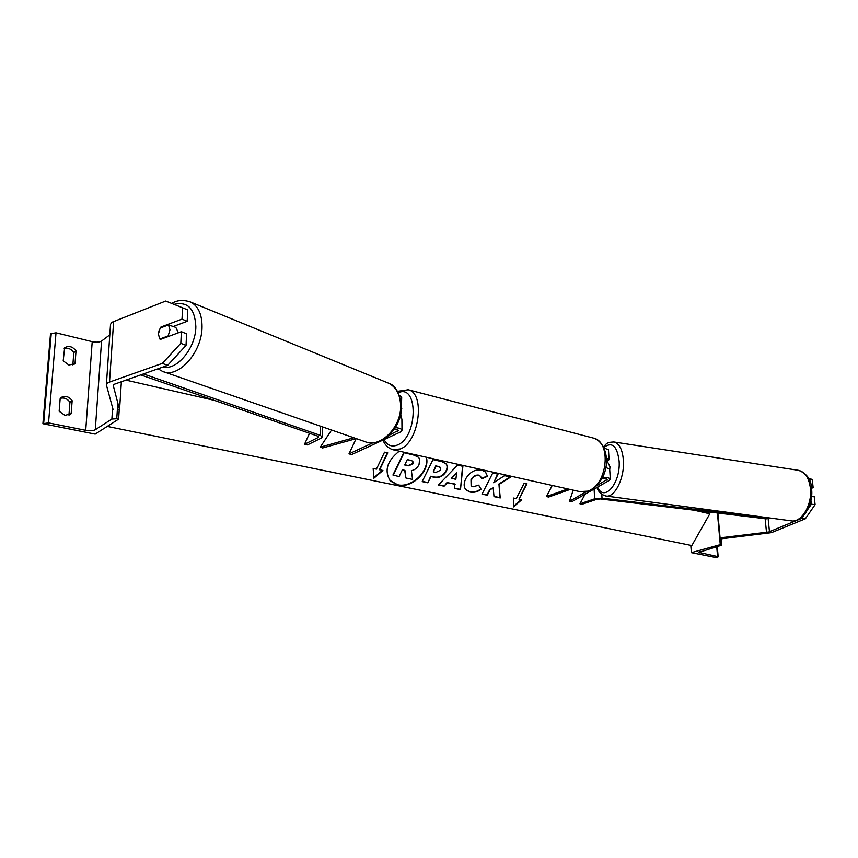 <?xml version="1.0" encoding="UTF-8"?>
<svg xmlns="http://www.w3.org/2000/svg" width="858" height="858" viewBox="0 0 858 858"><rect width="100%" height="100%" fill="white"/><g stroke="black" fill="none" stroke-linecap="round" stroke-linejoin="round"><path stroke-width="1.29" d="M356.295 438.61L322.629 447.962L320.302 447.125L331.553 430.03M353.871 437.773L320.302 447.125M356.124 438.663L348.97 453.882L351.78 454.493L400.364 432.035L402.005 430.266L401.898 418.961L399.914 417.202M402.005 430.266C401.598 428.882 399.388 428.003 395.366 427.627M348.97 453.882L372.737 442.857M389.296 435.178L398.455 430.33L394.616 428.796M401.394 407.582L401.694 397.211L399.399 395.259M401.801 408.387L401.297 409.491M72.855 364.886L73.809 352.574L76.019 350.89C72.64 346.471 68.844 345.42 64.629 347.758L63.202 360.832L68.908 365.047L75.032 363.577L73.927 364.403M42.9 423.723L95.184 434.116L118.618 419.133L116.763 418.747L111.872 419.047L95.292 429.74C93.104 430.813 89.918 431.006 85.725 430.308L48.531 422.887L42.9 423.723L50.504 333.751L56.017 332.818L92.214 341.656C96.3 342.481 99.421 342.278 101.566 341.055L109.803 334.856M73.809 352.574C71.278 348.949 68.072 347.597 64.2 348.52M68.94 415.122L69.938 402.252C67.374 398.616 64.114 397.318 60.178 398.359M64.94 415.39L71.16 413.717L72.158 400.697C68.908 396.396 65.154 395.356 60.897 397.565L60.199 398.144L59.148 411.239L64.94 415.39M69.348 414.961L71.16 413.717M76.019 350.89L75.032 363.577M118.618 419.133L119.23 409.684M69.938 402.252L72.158 400.697M401.362 418.039L400.718 413.771M159.245 329.955L158.269 334.105L160.232 339.478L181.392 331.681L180.813 343.297L186.025 345.409L186.583 333.837L181.392 331.681M172.919 326.63L187.183 321.31L187.741 309.877L165.733 301.029L111.755 322.34L110.521 324.421L106.371 384.888L113.063 409.491M186.025 345.409L167.621 365.39L113.867 384.405L113.267 385.585L119.562 409.695L121.375 381.638M167.621 365.39L162.366 363.374L109.524 382.067L107.615 383L106.371 384.888M119.562 409.695L117.364 409.631M187.183 321.31L182.014 319.112L182.582 307.647M182.014 319.112L160.918 327.027L160.242 328.013M162.366 363.374L180.813 343.297M161.851 327.413L160.918 327.027M168.972 336.261L168.136 335.939L169.981 329.804L168.49 324.925L175.804 327.381L178.421 332.775M160.65 339.318L159.813 339.007L158.344 334.127L160.189 328.035L168.49 324.925M159.813 339.007L168.136 335.939M803.335 515.905L801.619 518.404L768.65 532.014L720.077 537.869L717.846 513.041M801.619 518.404L805.34 518.8L815.1 504.643L811.357 504.225L807.946 509.191M811.357 504.225L810.928 500.407M815.1 504.643L814.167 496.482L811.561 496.181M805.34 518.8L771.481 532.646L721.192 538.835M811.389 487.408L813.148 487.623L812.215 479.525L808.397 478.045M808.955 479.129L812.215 479.525M813.148 487.623L811.507 488.341M606.456 462.28L607.872 462.494L609.995 466.773L609.727 469.809M691.387 552.649L720.259 544.648L721.76 545.152L698.777 552.391L717.588 556.542L718.178 556.831L716.333 557.614L691.387 552.649L690.787 545.345M720.259 544.648L717.417 512.987M586.25 491.731L569.412 501.329L573.241 490.143M601.973 478.464C604.944 478.238 606.692 478.539 607.207 479.375L596.589 485.843M606.434 458.161L609.083 459.652L606.477 461.936M602.477 477.488C607.024 477.316 609.641 477.874 610.317 479.161L609.341 480.405L572.007 501.598L569.412 501.329M605.834 467.438L609.695 469.229M567.867 488.942L546.428 496.557L548.637 497.039L570.098 489.435M546.428 496.557L552.241 485.435M603.989 447.897L608.472 449.828M140.615 374.882L317.674 436.1L318.683 436.894L318.125 437.548L304.504 444.272L309.534 433.29M143.34 373.927L320.216 435.317L322.222 436.904L321.085 438.202L307.464 444.905L304.504 444.272M579.954 503.807L594.669 498.798L602.026 498.155L768.146 518.168L766.398 518.865L600.471 498.948L596.803 499.27L582.078 504.257L579.954 503.807L585.07 494.187M389.875 480.362L397.662 484.759C411.711 488.299 429.997 470.559 426.094 457.185M399.27 451.169C386.915 461.046 383.976 470.999 390.476 481.048L397.93 485.092C412.108 488.663 430.501 470.613 426.319 457.228M707.539 511.797L709.823 513.792L694.068 510.188M214.21 400.332L125.794 380.083M709.823 513.792L691.838 545.559L107.25 426.405M379.676 469.83L387.784 452.895L384.534 452.177L376.426 469.144L373.166 468.457L373.863 478.249L382.915 470.516L379.408 469.508L387.398 452.81M481.134 489.146C478.035 491.763 474.377 492.749 470.173 492.117L466.28 490.111C463.706 487.462 463.492 483.74 465.637 478.968L465.669 478.903C469.605 472.179 474.892 469.219 481.553 470.034L485.446 471.943L487.494 476.297L481.746 478.85L480.534 476.308L478.775 475.429C475.707 475.118 473.219 476.662 471.299 480.051L471.374 485.939L473.048 486.797L478.71 485.156L480.845 488.835C477.734 491.441 474.088 492.438 469.884 491.806L465.883 489.693M455.126 484.309L447.415 482.668L444.112 486.196L438.352 484.995L457.614 465.133L462.891 466.312L460.489 489.628L454.665 488.406L454.837 483.987L447.415 482.668M446.342 471.149L446.31 471.214C443.371 476.287 439.178 478.271 433.73 477.166L430.93 476.576L427.863 482.807L422.19 481.617L432.968 459.652L441.72 461.604L445.849 463.631C447.683 465.444 447.844 467.953 446.342 471.149L446.021 470.892C443.082 475.965 438.888 477.949 433.451 476.855L430.93 476.576M504.536 475.643L493.672 482.754L498.026 474.184L492.739 473.005L482.035 494.133L487.323 495.238L490.079 489.811L493.211 487.859L494.004 496.632L500.257 497.94L498.981 484.48L510.703 477.027L504.536 475.643M513.481 498.037L516.248 498.616L524.238 483.129L526.994 483.74L518.993 499.195L521.739 499.774L513.492 506.906L513.481 498.037M418.629 457.4L413.771 454.847L403.753 452.606L392.932 475.021L399.099 476.576L402.359 469.841L404.933 470.388L405.909 478.003L404.686 470.334M403.753 452.606L414.049 455.158L418.565 457.335L419.701 459.105L418.994 464.757C417.202 468.103 414.671 470.066 411.368 470.645L412.601 479.408L405.909 478.003M393.211 475.353L404.032 452.927M447.136 482.357L444.112 486.196M443.822 485.875L438.567 484.781M462.569 466.248L460.489 489.628M460.199 489.307L454.697 488.159M456.692 472.79L451.126 478.088L455.855 479.365L456.692 472.79L451.415 478.41M430.652 476.254L427.863 482.807M427.584 482.486L422.308 481.381M445.913 463.695C447.415 465.486 447.458 467.867 446.053 470.827M440.379 467.353L435.832 465.722L433.269 471.825L435.95 472.404L440.604 470.205L440.454 467.428L436.121 466.033L433.269 471.825M485.531 472.029L487.494 476.297M487.194 475.986L481.66 478.442M480.48 476.244L478.485 475.107C475.418 474.806 472.919 476.351 470.999 479.74L471.128 485.671M478.635 485.199L480.845 488.835M493.983 496.374L499.967 497.629L498.981 484.48M498.68 484.169L510.124 476.898M482.153 493.897L487.033 494.927L489.779 489.5L493.211 487.859M497.619 474.099L493.672 482.754M526.576 483.644L518.993 499.195M521.214 499.667L513.492 506.338M373.831 477.713L382.389 470.409M411.143 460.467L407.314 459.62L404.708 464.993L408.569 465.83L412.977 463.867L412.859 461.293L411.143 460.467M404.826 464.757L408.29 465.508L412.698 463.545L412.784 461.218M397.511 431.37L397.49 429.418M85.725 430.308L92.214 341.656M48.531 422.887L56.017 332.818M43.683 423.176L51.276 333.129M116.763 418.747L117.803 402.938M111.872 419.047L112.623 407.893M95.292 429.74L101.566 341.055M407.475 389.553L408.29 389.768C425.589 393.275 419.176 442.106 400.354 448.949L392.889 449.742L579.686 491.591L587.601 491.162C607.292 485.725 612.076 442.084 593.564 438.127C610.167 443.318 613.202 478.796 588.459 491.119L580.458 491.763M384.03 439.586C387.29 445.474 391.774 447.265 397.49 444.991C418.018 437.012 418.5 383.376 398.262 392.717M113.267 385.585L113.299 385.038M109.524 382.067L113.642 321.332M163.052 366.999C177.005 370.785 195.881 347.801 195.849 326.608C194.905 308.655 187.666 301.233 174.142 304.333M202.038 326.769C202.188 352.273 178.121 379.022 162.527 371.375L364.854 441.58C380.169 448.745 401.876 426.834 400.611 404.965C400.032 394.294 396.064 387.055 388.685 383.236L190.701 302.08C198.23 306.102 202.016 314.339 202.038 326.769M189.157 301.448L190.701 302.08C183.387 299.571 177.102 300.021 171.836 303.432M769.465 531.735L768.082 518.189M766.516 532.41L765.121 518.715M790.958 520.827C801.876 523.401 813.663 505.469 811.582 489.006C811.432 479.976 807.131 473.766 798.669 470.366C805.169 472.05 809.094 478.088 810.424 488.47C812.365 505.03 801.233 523.176 790.958 520.827L605.834 495.999C614.467 498.198 624.527 478.496 623.423 460.896C622.629 449.86 619.497 443.565 614.028 441.999L613.577 441.924M603.785 447.479C612.129 441.302 617.245 445.946 619.144 461.422C620.613 483.472 603.957 502.606 597.576 487.087M717.588 556.542L716.73 546.857M699.999 553.024L699.871 551.533M721.16 544.841L720.527 537.816M606.638 480.105L606.552 478.807M318.125 437.548L318.136 436.304M320.216 435.317L320.324 426.126M594.669 498.798L594.101 489.06M602.026 498.155L601.79 494.262M593.564 438.127L408.29 389.768L397.479 391.323M382.968 440.079C384.792 444.905 388.106 448.123 392.889 449.742M158.001 368.768L162.527 371.375M388.685 383.236C395.334 385.285 399.571 392.76 401.394 405.652C402.606 427.145 381.488 448.809 364.854 441.58M798.669 470.366L614.028 441.999C605.523 442.202 606.649 444.337 603.389 446.686M596.921 487.462C598.401 491.891 601.372 494.744 605.834 495.999M721.095 537.741L721.76 545.152M717.277 546.696L718.178 556.831M610.317 479.161L609.684 469.09M609.083 459.652L608.461 449.689M322.34 426.834L322.222 436.904"/></g></svg>
